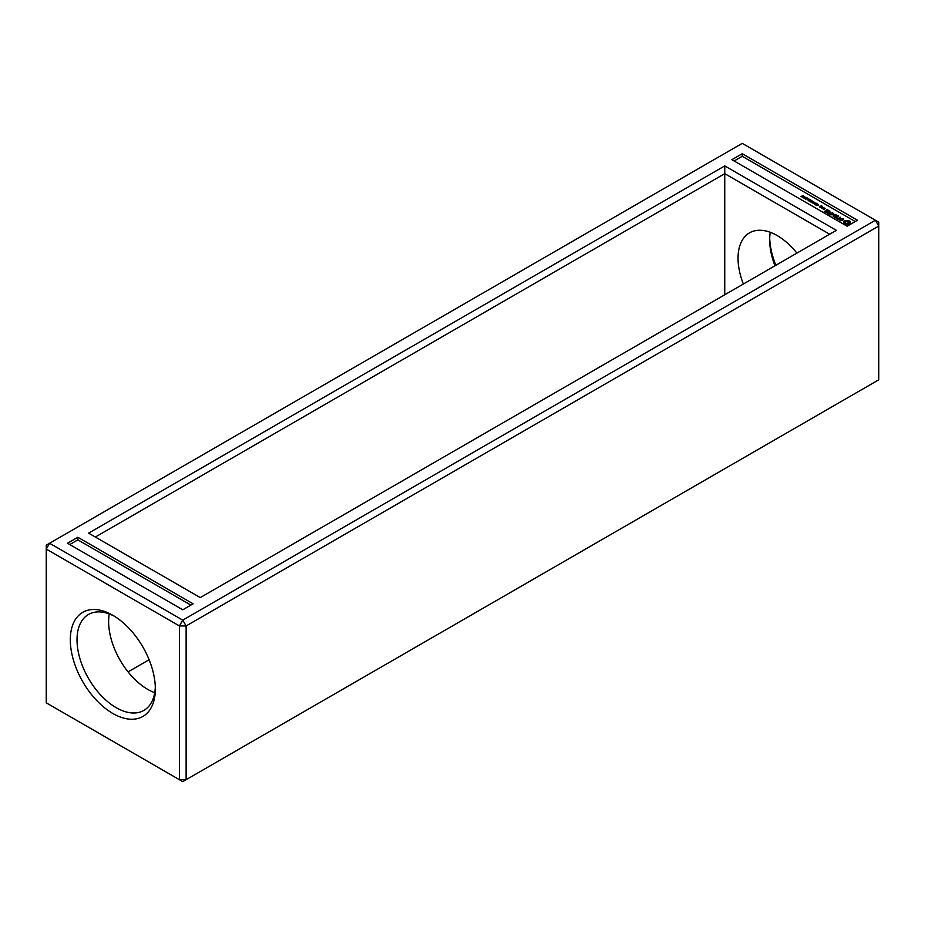 <?xml version="1.0" encoding="UTF-8"?>
<svg xmlns="http://www.w3.org/2000/svg" width="925" height="925" viewBox="0 0 925 925"><rect width="100%" height="100%" fill="white"/><g stroke="black" fill="none" stroke-linecap="round" stroke-linejoin="round"><path stroke-width="1.39" d="M49.603 543.252L46.25 545.195L46.25 549.068L179.404 625.947L186.122 625.947L878.75 226.058L878.75 222.173L742.243 143.363L49.603 543.252L182.757 620.132L875.397 220.242L878.75 226.058L878.75 379.805L186.122 779.694L186.122 625.947L182.757 620.132L179.404 625.947L179.404 779.694L186.122 779.694L182.757 781.637L46.25 702.827L46.25 549.068L49.603 543.252M775.878 265.255A60.137 34.722 60 0 1 769.692 238.072M742.243 153.7L857.487 220.242L847.138 226.22L731.883 159.678L742.243 153.7L742.243 156.29L855.255 221.537M836.373 230.337L724.749 165.899L88.627 533.158L200.251 597.596L836.373 230.337M77.862 537.275L193.117 603.817L182.757 609.795L67.513 543.252L77.862 537.275L77.862 539.865L190.874 605.112M70.312 639.834A60.137 34.722 60 0 1 112.827 615.287A60.137 34.722 60 0 1 155.342 688.928A60.137 34.722 60 0 1 112.827 713.476A60.137 34.722 60 0 1 70.312 639.834M774.977 265.776A55.384 31.982 60 0 1 769.658 239.945A55.384 31.982 60 0 1 770.271 232.291M149.122 659.745L128.078 671.885M734.126 160.973L742.243 156.29M724.749 165.899L724.749 173.646L95.344 537.032M829.656 234.21L724.749 173.646L724.749 294.774M69.745 544.548L77.862 539.865M155.308 686.928A55.384 31.982 60 0 1 143.872 710.412A55.384 31.982 60 0 1 101.195 695.565A55.384 31.982 60 0 1 77.018 639.834A55.384 31.982 60 0 1 88.488 614.478A55.384 31.982 60 0 1 114.538 616.316M743.365 284.033A55.384 31.982 60 0 1 738.046 258.191A55.384 31.982 60 0 1 749.516 232.846A55.384 31.982 60 0 1 796.922 253.115M154.729 692.709A55.384 31.982 60 0 1 108.63 621.577A55.384 31.982 60 0 1 109.254 613.934M800.911 196.32L803.536 195.857L801.339 196.343L802.056 196.99L800.911 196.32M803.675 197.418L802.634 197.314L804.565 196.458L803.675 197.418M804.103 198.227L805.906 197.175L805.582 198.019L803.918 198.066M805.421 198.991L807.236 197.938L806.901 198.782L805.247 198.829M807.768 199.153L807.19 198.817L807.768 199.153M808.67 200.806L809.306 199.499L807.062 199.869L808.774 198.887L807.537 199.846L809.468 199.28L808.728 200.528L810.381 199.812L808.67 200.806M810.207 201.696L808.982 200.991L810.184 201.453L810.728 201.141L809.988 200.494L811.503 200.69L810.682 199.985L811.93 200.702L810.184 201.453M811.803 202.61L810.843 201.847L811.722 201.164L813.514 201.627L811.803 202.61M813.642 202.54L813.063 202.217L813.642 202.54M814.301 204.055L814.59 202.587L812.959 203.28L814.671 202.298L814.358 203.766L816.012 203.061L814.301 204.055M815.838 204.945L815.064 203.939L817.55 203.951L815.838 204.945M818.452 205.096L818.105 204.494L817.908 205.593L816.463 205.211L817.654 205.489L817.191 204.714L817.989 204.298L818.452 205.096M818.613 205.188L818.382 204.598M822.279 208.507L821.157 207.605L823.655 207.512L822.279 208.507M822.591 208.68L823.967 207.882L825.297 208.472L823.921 209.455L822.591 208.68M820.776 207.639L819.434 206.865L821.284 205.801L822.614 206.379L820.787 206.472L821.62 207.142L820.776 207.639M825.852 212.322L824.14 211.143L826.013 212.033L827.031 211.443L825.84 210.553L827.378 211.247L828.407 210.646L826.869 209.57L828.916 210.553L825.852 212.322M827.262 212.935L829.979 211.177L827.262 212.935M829.494 214.438L827.794 213.247L829.667 214.137L830.685 213.548L829.494 212.657L831.032 213.351L832.558 212.657L829.494 214.438M833.633 214.646L830.534 214.843L833.61 213.259L831.494 214.681L834.142 214.357L833.587 215.872L836.038 214.669L833.309 216.438L833.633 214.646L833.124 216.438M835.957 217.965L833.922 216.785L835.795 217.676L836.813 217.086L835.622 216.196L837.16 216.889L838.189 216.3L836.651 215.213L838.697 216.196L835.957 217.965M837.946 218.913L836.42 218.231L837.599 218.716L840.501 217.248L837.946 219.306M842.502 220.416L840.467 220.763L839.426 219.745L841.449 220.636L840.675 218.855L842.687 218.508L843.565 219.699L841.253 218.913L842.502 220.416M845.97 224.532L843.218 223.584L844.028 221.052L848.41 220.589L850.376 221.722L849.578 224.255L845.97 224.532M805.097 197.742L805.906 197.823M806.427 198.505L807.236 198.586M811.618 201.581L811.78 202.598M814.59 202.587L814.59 203.211M814.671 202.298L814.671 202.933M817.388 205.061L817.989 204.945M833.911 214.323L833.633 215.005M841.253 218.913L841.253 219.56M843.473 218.959L843.473 219.607M843.554 223.133L843.484 223.862M843.658 222.659L843.554 223.781M850.11 223.862L849.936 222.648M850.052 223.133L850.052 223.781M843.565 221.364L843.484 222.093M844.028 221.052L843.565 222.012M844.571 220.786L844.028 221.699M850.11 222.093L848.41 221.237L844.571 221.433M850.029 221.364L850.029 222.012M845.196 220.589L845.196 221.237M849.578 221.052L849.578 221.699M845.97 220.774L845.97 221.422M849.034 220.786L849.034 221.433M846.803 220.844L846.803 221.491M848.41 220.589L848.41 221.237M847.624 220.774L847.624 221.422M845.427 224.093L844.86 222.648L845.427 224.093L847.531 224.336L848.595 223.723L848.595 222.231L846.074 221.618L844.86 222.648M805.721 197.291L804.207 197.834L805.721 197.291L805.744 197.915M807.039 198.054L805.536 198.597L807.039 198.054L807.074 198.678M812.508 201.951L813.098 201.615L811.861 201.534L812.508 202.205M811.78 202.378L812.312 202.066L811.63 201.719M815.804 204.702L816.393 204.356L815.179 204.298L815.804 204.922M823.759 209.154L824.788 208.564L823.1 208.784L823.759 209.455M820.602 207.339L819.943 206.957L820.602 207.639M844.999 223.075L844.999 223.723M845.427 223.445L847.531 223.688L848.734 222.648M848.595 223.075L848.595 223.723M848.167 223.445L848.167 224.093M847.531 223.688L847.531 224.336M846.803 223.769L846.803 224.417M846.074 223.688L846.074 224.336M818.625 205.523L818.625 204.876M817.503 205.327L817.503 204.679M805.825 198.089L805.825 197.441M804.16 198.597L804.16 197.95M807.143 198.852L807.143 198.204M805.478 199.361L805.478 198.713M811.826 202.089L811.826 201.442M811.156 202.563L811.156 201.927M815.168 204.876L815.168 204.228"/></g></svg>
